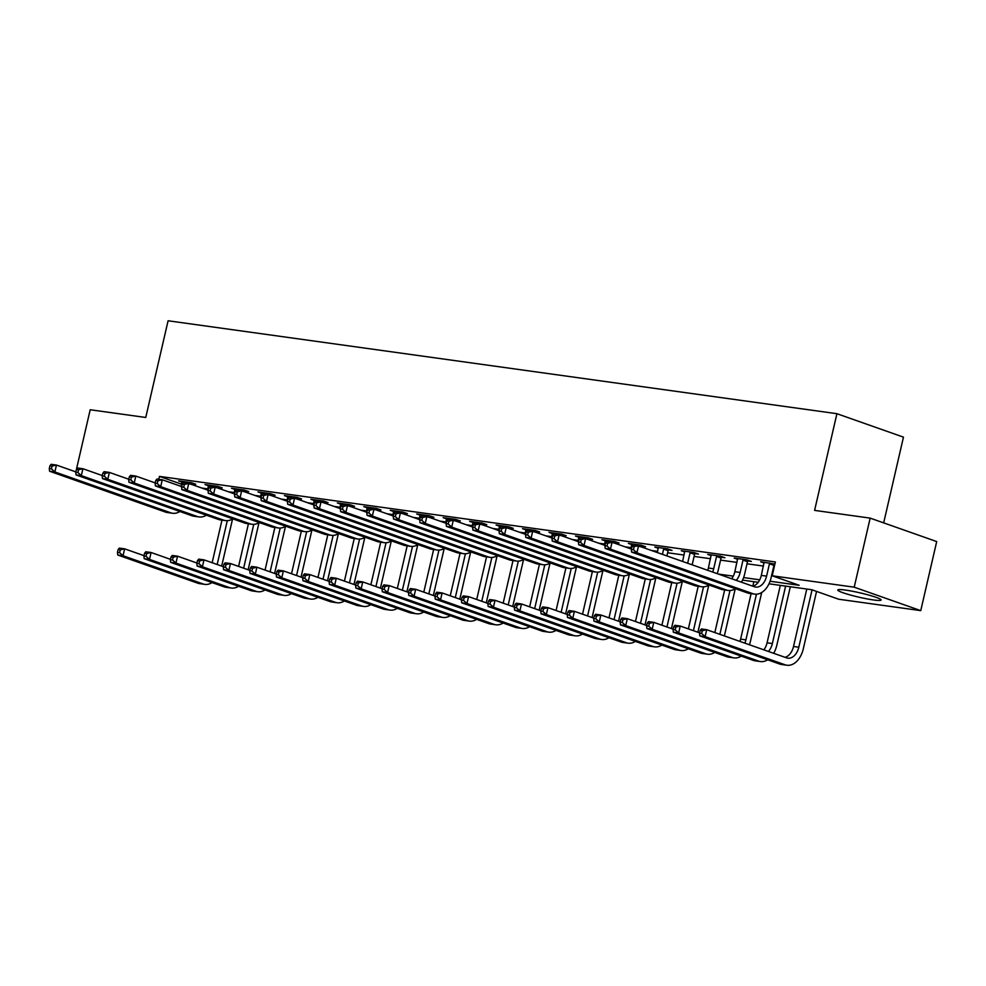 <?xml version="1.0" encoding="UTF-8"?>
<svg xmlns="http://www.w3.org/2000/svg" width="986" height="986" viewBox="0 0 986 986"><rect width="100%" height="100%" fill="white"/><g stroke="black" fill="none" stroke-linecap="round" stroke-linejoin="round"><path stroke-width="1.48" d="M845.409 590.072A22.234 2.219 13 0 1 868.765 595.076A22.234 2.219 13 0 1 881.102 600.018A22.234 2.219 13 0 1 873.46 599.956A22.234 2.219 13 0 1 850.117 594.94A22.234 2.219 13 0 1 837.78 590.01A22.234 2.219 13 0 1 845.409 590.072M883.678 522.876L903.459 437.143L836.917 413.701L168.088 320.77L145.755 417.472L90.194 409.757L75.762 472.232L77.869 472.516L78.51 469.755L76.39 469.459L77.623 467.993L82.91 468.732L81.32 475.634L197.237 516.491A21.372 14.137 97.9 0 0 199.073 516.935A21.372 14.137 97.9 0 0 206.32 515.173M836.917 413.701L814.596 510.391L870.157 518.118L936.7 541.56L920.751 610.63L838.741 599.241L811.761 589.727L769.006 583.798M770.066 581.247L799.165 585.29L772.198 575.787L775.378 561.971L159.461 476.398L181.634 484.225M201.847 488.058L207.861 488.883M228.308 491.731L234.323 492.569M254.758 495.403L260.785 496.241M281.22 499.076L287.234 499.914M307.681 502.749L313.696 503.587M334.131 506.434L340.158 507.272M360.593 510.107L366.607 510.945M387.042 513.78L393.069 514.618M413.504 517.453L419.518 518.291M439.966 521.138L445.98 521.964M466.415 524.811L472.442 525.649M492.877 528.484L498.891 529.322M519.339 532.157L525.353 532.995M545.788 535.842L551.815 536.667M572.25 539.515L578.264 540.353M598.699 543.187L604.726 544.025M625.161 546.86L631.176 547.698M651.623 550.533L657.637 551.371M667.645 552.764L684.099 555.056M694.095 556.437L710.549 558.729M720.556 560.122L737.01 562.402M747.006 563.795L763.472 566.075M773.468 567.468L774.096 567.554M774.897 564.066L760.637 561.749L764.15 562.994M747.93 560.948L751.381 561.428L746.883 559.838L734.188 558.076L737.701 559.308M721.469 557.263L724.92 557.743L720.433 556.166L707.726 554.403L711.239 555.636M695.019 553.59L698.47 554.07L693.971 552.493L681.277 550.718L684.777 551.963M668.557 549.917L672.008 550.398L667.51 548.808L654.815 547.045L658.328 548.29M642.096 546.244L645.559 546.725L641.06 545.135L628.353 543.372L631.866 544.605M615.646 542.571L619.097 543.039L614.598 541.462L601.904 539.699L605.404 540.932M589.184 538.886L592.635 539.367L588.137 537.789L575.442 536.027L578.955 537.259M562.723 535.213L566.186 535.694L561.687 534.104L548.98 532.341L552.493 533.586M536.273 531.54L539.724 532.021L535.225 530.431L522.531 528.669L526.043 529.901M509.811 527.867L513.262 528.348L508.776 526.758L496.069 524.996L499.582 526.228M483.362 524.182L486.813 524.663L482.314 523.085L469.619 521.323L473.12 522.555M456.9 520.509L460.351 520.99L455.852 519.412L443.158 517.638L446.67 518.882M430.438 516.837L433.889 517.317L429.403 515.727L416.696 513.965L420.209 515.197M403.989 513.164L407.44 513.644L402.941 512.054L390.246 510.292L393.747 511.524M377.527 509.479L380.978 509.959L376.479 508.382L363.785 506.619L367.297 507.852M351.065 505.806L354.529 506.286L350.03 504.709L337.323 502.934L340.836 504.179M324.616 502.133L328.067 502.613L323.568 501.024L310.873 499.261L314.386 500.506M298.154 498.46L301.605 498.941L297.119 497.351L284.412 495.588L287.924 496.821M271.705 494.787L275.156 495.255L270.657 493.678L257.962 491.915L261.463 493.148M245.243 491.102L248.694 491.583L244.195 490.005L231.5 488.243L235.013 489.475M218.781 487.429L222.232 487.91L217.746 486.32L205.039 484.557L208.551 485.802M192.332 483.756L195.783 484.237L191.284 482.647L178.589 480.885L182.09 482.117M870.157 518.118L854.209 587.188L920.751 610.63M159.461 476.398L158.795 479.27M772.198 575.787L854.209 587.188M718.412 574.074L733.276 576.144M743.604 577.574L759.738 579.817M758.209 582.295L742.544 580.113M731.76 578.622L730.996 578.511M764.101 562.23L761.315 575.393A14.248 9.429 -82.1 0 1 752.811 586.202L753.871 581.691M769.45 563.807L766.603 576.12A14.248 9.429 -82.1 0 1 755.658 587.064A14.248 9.429 -82.1 0 1 754.426 586.769L638.521 545.924L636.919 552.826L752.836 593.671A21.372 14.137 97.9 0 0 754.672 594.127A21.372 14.137 97.9 0 0 771.101 577.71L773.948 565.397L769.45 563.807L769.893 563.031M774.737 564.004L773.948 565.397M632.001 546.651L633.222 545.184L638.521 545.924L632.001 546.651L631.36 549.424L633.48 549.707L634.109 546.947M633.48 549.707L636.919 552.826L631.632 552.098L747.536 592.943A21.372 14.137 97.9 0 0 749.385 593.387L754.672 594.127M631.632 552.098L631.36 549.424M700.171 630.436L699.53 633.197L701.65 633.493L702.291 630.72L700.171 630.436L701.403 628.957L706.691 629.697L705.101 636.611L785.041 664.774A21.372 14.137 97.9 0 0 786.877 665.23A21.372 14.137 97.9 0 0 803.307 648.813L816.556 591.427M812.057 589.838L798.808 647.223A14.248 9.429 -82.1 0 1 787.863 658.167A14.248 9.429 -82.1 0 1 786.631 657.872L706.691 629.697L702.291 630.72M806.782 589.036L793.52 646.483A14.248 9.429 -82.1 0 1 785.016 657.305M701.65 633.493L705.101 636.611L699.801 635.871L779.741 664.046A21.372 14.137 97.9 0 0 781.59 664.49L786.877 665.23M699.801 635.871L699.53 633.197M737.639 558.557L734.866 571.707A14.248 9.429 -82.1 0 1 731.661 578.745M748.275 560.331L747.487 561.724L742.988 560.134L740.153 572.447A14.248 9.429 -82.1 0 1 736.222 580.347M742.988 560.134L743.432 559.358M741.447 582.196A21.372 14.137 97.9 0 0 744.652 574.037L747.487 561.724M605.54 542.978L604.899 545.739L607.019 546.034L607.659 543.274L605.54 542.978L606.772 541.511L612.059 542.251L610.47 549.153L726.374 589.998A21.372 14.137 97.9 0 0 728.223 590.454A21.372 14.137 97.9 0 0 735.457 588.679M631.434 549.079L612.059 542.251L607.659 543.274M607.019 546.034L610.47 549.153L605.17 548.413L721.086 589.271A21.372 14.137 97.9 0 0 722.923 589.714L728.223 590.454M605.17 548.413L604.899 545.739M711.177 554.884L708.404 568.035A14.248 9.429 -82.1 0 1 707.738 570.315M721.814 556.659L721.037 558.051L716.539 556.461L713.691 568.774A14.248 9.429 -82.1 0 1 712.644 572.04M716.539 556.461L716.97 555.685M717.229 573.667A21.372 14.137 97.9 0 0 718.19 570.352L721.037 558.051M579.078 539.305L578.449 542.066L580.557 542.362L581.198 539.601L579.078 539.305L580.31 537.838L585.598 538.566L584.008 545.48L699.924 586.325A21.372 14.137 97.9 0 0 701.761 586.769A21.372 14.137 97.9 0 0 709.008 585.006M604.985 545.394L585.598 538.566L581.198 539.601M580.557 542.362L584.008 545.48L578.72 544.74L694.625 585.585A21.372 14.137 97.9 0 0 696.473 586.041L701.761 586.769M578.72 544.74L578.449 542.066M684.728 551.199L682.62 561.465M695.364 552.973L694.575 554.366L690.077 552.789L687.661 563.24M690.077 552.789L690.52 552.012M692.16 564.83L694.575 554.366M552.628 535.632L551.987 538.393L554.107 538.689L554.736 535.928L552.628 535.632L553.849 534.153L559.148 534.893L557.546 541.807L673.463 582.652A21.372 14.137 97.9 0 0 675.299 583.096A21.372 14.137 97.9 0 0 682.546 581.333M578.523 541.721L559.148 534.893L554.736 535.928M554.107 538.689L557.546 541.807L552.259 541.067L668.175 581.913A21.372 14.137 97.9 0 0 670.012 582.369L675.299 583.096M552.259 541.067L551.987 538.393M773.653 653.299A21.372 14.137 97.9 0 0 776.857 645.127L790.328 586.756M785.62 586.103L772.358 643.55A14.248 9.429 -82.1 0 1 768.427 651.45M780.333 585.364L767.071 642.81A14.248 9.429 -82.1 0 1 763.867 649.848M673.709 626.751L673.081 629.524L675.188 629.808L675.829 627.047L673.709 626.751L674.942 625.284L680.229 626.024L678.639 632.926L758.579 661.101A21.372 14.137 97.9 0 0 760.428 661.544A21.372 14.137 97.9 0 0 767.663 659.782M699.616 632.852L680.229 626.024L675.829 627.047M675.188 629.808L678.639 632.926L673.352 632.199L753.292 660.361A21.372 14.137 97.9 0 0 755.128 660.817L760.428 661.544M673.352 632.199L673.081 629.524M749.434 644.758A21.372 14.137 97.9 0 0 750.395 641.455L761.697 592.5M756.447 594.201L745.897 639.877A14.248 9.429 -82.1 0 1 744.849 643.143M751.11 593.634L740.609 639.138A14.248 9.429 -82.1 0 1 739.944 641.418M647.26 623.078L646.619 625.839L648.739 626.135L649.367 623.374L647.26 623.078L648.48 621.611L653.78 622.351L652.177 629.253L732.117 657.428A21.372 14.137 97.9 0 0 733.966 657.872A21.372 14.137 97.9 0 0 741.213 656.109M673.155 629.179L653.78 622.351L649.367 623.374M648.739 626.135L652.177 629.253L646.89 628.513L726.83 656.688A21.372 14.137 97.9 0 0 728.679 657.144L733.966 657.872M646.89 628.513L646.619 625.839M724.365 635.921L735.236 588.827M729.985 590.528L719.866 634.343M724.661 589.948L714.825 632.568M620.798 619.405L620.157 622.166L622.277 622.462L622.918 619.701L620.798 619.405L622.03 617.939L627.318 618.666L625.728 625.58L705.668 653.755A21.372 14.137 97.9 0 0 707.504 654.199A21.372 14.137 97.9 0 0 714.751 652.436M646.693 625.494L627.318 618.666L622.918 619.701M622.277 622.462L625.728 625.58L620.428 624.841L700.38 653.015A21.372 14.137 97.9 0 0 702.217 653.459L707.504 654.199M620.428 624.841L620.157 622.166M658.266 547.526L657.366 552.567M668.902 549.301L668.114 550.693L663.627 549.103L662.419 554.342M663.627 549.103L664.059 548.327M666.906 555.931L668.114 550.693M526.167 531.947L525.526 534.72L527.646 535.004L528.286 532.243L526.167 531.947L527.399 530.48L532.686 531.22L531.097 538.122L647.001 578.967A21.372 14.137 97.9 0 0 648.85 579.423A21.372 14.137 97.9 0 0 656.097 577.66M552.061 538.048L532.686 531.22L528.286 532.243M527.646 535.004L531.097 538.122L525.797 537.395L641.713 578.24A21.372 14.137 97.9 0 0 643.55 578.683L648.85 579.423M525.797 537.395L525.526 534.72M697.903 632.248L708.786 585.142M703.523 586.855L693.417 630.67M698.199 586.276L688.364 628.883M594.336 615.732L593.708 618.493L595.815 618.789L596.456 616.028L594.336 615.732L595.569 614.266L600.856 614.993L599.266 621.907L679.206 650.07A21.372 14.137 97.9 0 0 681.055 650.526A21.372 14.137 97.9 0 0 688.302 648.763M620.243 621.821L600.856 614.993L596.456 616.028M595.815 618.789L599.266 621.907L593.979 621.168L673.919 649.343A21.372 14.137 97.9 0 0 675.755 649.786L681.055 650.526M593.979 621.168L593.708 618.493M631.804 543.853L630.904 548.894M642.453 545.628L641.664 547.02L637.104 545.726M637.166 545.431L637.609 544.654M499.705 528.274L499.076 531.035L501.184 531.331L501.825 528.57L499.705 528.274L500.937 526.807L506.225 527.547L504.635 534.449L620.551 575.294A21.372 14.137 97.9 0 0 622.388 575.75A21.372 14.137 97.9 0 0 629.635 573.975M525.612 534.375L506.225 527.547L501.825 528.57M501.184 531.331L504.635 534.449L499.347 533.709L615.252 574.567A21.372 14.137 97.9 0 0 617.1 575.011L622.388 575.75M499.347 533.709L499.076 531.035M605.355 540.18L604.455 545.209M615.991 541.955L615.202 543.348L610.642 542.053M610.704 541.758L611.147 540.981M473.255 524.601L472.614 527.362L474.734 527.658L475.375 524.897L473.255 524.601L474.488 523.135L479.775 523.862L478.173 530.776L594.09 571.621A21.372 14.137 97.9 0 0 595.926 572.065A21.372 14.137 97.9 0 0 603.173 570.302M499.15 530.702L479.775 523.862L475.375 524.897M474.734 527.658L478.173 530.776L472.886 530.037L588.802 570.882A21.372 14.137 97.9 0 0 590.639 571.338L595.926 572.065M472.886 530.037L472.614 527.362M578.893 536.495L577.993 541.536M589.529 538.27L588.753 539.662L584.18 538.368M584.254 538.085L584.686 537.308M446.794 520.928L446.153 523.689L448.273 523.985L448.913 521.224L446.794 520.928L448.026 519.462L453.313 520.189L451.724 527.103L567.628 567.948A21.372 14.137 97.9 0 0 569.477 568.392A21.372 14.137 97.9 0 0 576.724 566.63M472.688 527.017L453.313 520.189L448.913 521.224M448.273 523.985L451.724 527.103L446.424 526.364L562.34 567.209A21.372 14.137 97.9 0 0 564.189 567.665L569.477 568.392M446.424 526.364L446.153 523.689M552.443 532.822L551.531 537.863M563.08 534.597L562.291 535.99L557.731 534.695M557.793 534.412L558.236 533.636M420.344 517.243L419.703 520.016L421.823 520.312L422.452 517.539L420.344 517.243L421.564 515.777L426.864 516.516L425.262 523.418L541.178 564.275A21.372 14.137 97.9 0 0 543.015 564.719A21.372 14.137 97.9 0 0 550.262 562.957M446.239 523.344L426.864 516.516L422.452 517.539M421.823 520.312L425.262 523.418L419.974 522.691L535.879 563.536A21.372 14.137 97.9 0 0 537.727 563.98L543.015 564.719M419.974 522.691L419.703 520.016M525.982 529.149L525.082 534.19M536.618 530.924L535.829 532.317L531.269 531.023M531.331 530.727L531.774 529.95M393.882 513.57L393.241 516.331L395.361 516.627L396.002 513.866L393.882 513.57L395.115 512.104L400.402 512.843L398.812 519.745L514.717 560.59A21.372 14.137 97.9 0 0 516.565 561.046A21.372 14.137 97.9 0 0 523.8 559.284M419.777 519.671L400.402 512.843L396.002 513.866M395.361 516.627L398.812 519.745L393.513 519.018L509.429 559.863A21.372 14.137 97.9 0 0 511.266 560.307L516.565 561.046M393.513 519.018L393.241 516.331M671.454 628.575L682.324 581.469M677.074 583.17L666.955 626.985M671.737 582.603L661.902 625.21M567.887 612.047L567.246 614.82L569.366 615.104L570.007 612.343L567.887 612.047L569.107 610.58L574.407 611.32L572.804 618.222L652.757 646.397A21.372 14.137 97.9 0 0 654.593 646.841A21.372 14.137 97.9 0 0 661.84 645.078M593.782 618.148L574.407 611.32L570.007 612.343M569.366 615.104L572.804 618.222L567.517 617.495L647.457 645.657A21.372 14.137 97.9 0 0 649.306 646.113L654.593 646.841M567.517 617.495L567.246 614.82M644.992 624.902L655.875 577.796M650.612 579.497L640.493 623.312M645.288 578.93L635.452 621.537M541.425 608.374L540.784 611.135L542.904 611.431L543.545 608.67L541.425 608.374L542.657 606.908L547.945 607.647L546.355 614.549L626.295 642.724A21.372 14.137 97.9 0 0 628.131 643.168A21.372 14.137 97.9 0 0 635.378 641.405M567.32 614.475L547.945 607.647L543.545 608.67M542.904 611.431L546.355 614.549L541.055 613.81L621.007 641.985A21.372 14.137 97.9 0 0 622.844 642.441L628.131 643.168M541.055 613.81L540.784 611.135M618.542 621.229L629.413 574.123M624.163 575.824L614.044 619.639M618.826 575.257L608.991 617.865M514.975 604.701L514.335 607.462L516.454 607.758L517.083 604.997L514.975 604.701L516.196 603.235L521.495 603.962L519.893 610.876L599.833 639.051A21.372 14.137 97.9 0 0 601.682 639.495A21.372 14.137 97.9 0 0 608.929 637.732M540.87 610.802L521.495 603.962L517.083 604.997M516.454 607.758L519.893 610.876L514.606 610.137L594.546 638.312A21.372 14.137 97.9 0 0 596.394 638.755L601.682 639.495M514.606 610.137L514.335 607.462M592.081 617.544L602.951 570.438M597.701 572.151L587.582 615.967M592.376 571.572L582.529 614.179M488.514 601.029L487.873 603.789L489.993 604.085L490.634 601.324L488.514 601.029L489.746 599.562L495.034 600.289L493.444 607.203L573.384 635.366A21.372 14.137 97.9 0 0 575.22 635.822A21.372 14.137 97.9 0 0 582.467 634.06M514.409 607.117L495.034 600.289L490.634 601.324M489.993 604.085L493.444 607.203L488.144 606.464L568.084 634.639A21.372 14.137 97.9 0 0 569.933 635.083L575.22 635.822M488.144 606.464L487.873 603.789M565.619 613.871L576.502 566.765M571.239 568.478L561.133 612.294M565.915 567.899L556.079 610.507M462.052 597.356L461.423 600.117L463.531 600.412L464.172 597.639L462.052 597.356L463.284 595.877L468.572 596.616L466.982 603.518L546.922 631.693A21.372 14.137 97.9 0 0 548.771 632.149A21.372 14.137 97.9 0 0 556.005 630.374M487.959 603.444L468.572 596.616L464.172 597.639M463.531 600.412L466.982 603.518L461.695 602.791L541.634 630.954A21.372 14.137 97.9 0 0 543.471 631.41L548.771 632.149M461.695 602.791L461.423 600.117M499.52 525.476L498.62 530.505M510.156 527.251L509.38 528.644L504.807 527.35M504.881 527.054L505.313 526.277M367.421 509.898L366.792 512.658L368.9 512.954L369.54 510.193L367.421 509.898L368.653 508.431L373.94 509.17L372.351 516.072L488.255 556.917A21.372 14.137 97.9 0 0 490.104 557.373A21.372 14.137 97.9 0 0 497.351 555.599M393.328 515.998L373.94 509.17L369.54 510.193M368.9 512.954L372.351 516.072L367.063 515.333L482.967 556.178A21.372 14.137 97.9 0 0 484.816 556.634L490.104 557.373M367.063 515.333L366.792 512.658M539.169 610.198L550.04 563.092M544.79 564.793L534.671 608.608M539.453 564.226L529.618 606.834M435.602 593.671L434.962 596.431L437.081 596.727L437.71 593.966L435.602 593.671L436.823 592.204L442.122 592.943L440.52 599.845L520.46 628.02A21.372 14.137 97.9 0 0 522.309 628.464A21.372 14.137 97.9 0 0 529.556 626.702M461.497 599.771L442.122 592.943L437.71 593.966M437.081 596.727L440.52 599.845L435.233 599.118L515.173 627.281A21.372 14.137 97.9 0 0 517.021 627.737L522.309 628.464M435.233 599.118L434.962 596.431M473.07 521.804L472.158 526.832M483.707 523.578L482.918 524.959L478.358 523.665M478.42 523.381L478.863 522.605M340.971 506.225L340.33 508.986L342.45 509.281L343.079 506.521L340.971 506.225L342.191 504.758L347.491 505.485L345.889 512.4L461.805 553.245A21.372 14.137 97.9 0 0 463.642 553.688A21.372 14.137 97.9 0 0 470.889 551.926M366.866 512.313L347.491 505.485L343.079 506.521M342.45 509.281L345.889 512.4L340.601 511.66L456.518 552.505A21.372 14.137 97.9 0 0 458.354 552.961L463.642 553.688M340.601 511.66L340.33 508.986M512.708 606.526L523.578 559.419M518.328 561.12L508.209 604.936M513.003 560.553L503.168 603.161M409.141 589.998L408.5 592.759L410.62 593.054L411.261 590.294L409.141 589.998L410.373 588.531L415.661 589.271L414.071 596.173L494.011 624.348A21.372 14.137 97.9 0 0 495.847 624.791A21.372 14.137 97.9 0 0 503.094 623.029M435.036 596.099L415.661 589.271L411.261 590.294M410.62 593.054L414.071 596.173L408.771 595.433L488.711 623.608A21.372 14.137 97.9 0 0 490.56 624.052L495.847 624.791M408.771 595.433L408.5 592.759M446.609 518.118L445.709 523.159M457.245 519.893L456.456 521.286L451.896 519.992M451.97 519.708L452.401 518.932M314.509 502.552L313.868 505.313L315.988 505.608L316.629 502.835L314.509 502.552L315.742 501.073L321.029 501.812L319.439 508.714L435.344 549.572A21.372 14.137 97.9 0 0 437.192 550.015A21.372 14.137 97.9 0 0 444.44 548.253M340.404 508.64L321.029 501.812L316.629 502.835M315.988 505.608L319.439 508.714L314.14 507.987L430.056 548.832A21.372 14.137 97.9 0 0 431.893 549.276L437.192 550.015M314.14 507.987L313.868 505.313M486.246 602.84L497.129 555.747M491.866 557.447L481.76 601.263M486.542 556.868L476.706 599.476M382.679 586.325L382.05 589.086L384.158 589.381L384.799 586.621L382.679 586.325L383.911 584.858L389.199 585.585L387.609 592.5L467.549 620.662A21.372 14.137 97.9 0 0 469.398 621.118A21.372 14.137 97.9 0 0 476.632 619.356M408.586 592.413L389.199 585.585L384.799 586.621M384.158 589.381L387.609 592.5L382.321 591.76L462.261 619.935A21.372 14.137 97.9 0 0 464.098 620.379L469.398 621.118M382.321 591.76L382.05 589.086M420.147 514.445L419.247 519.486M430.796 516.22L430.007 517.613L425.447 516.319M425.508 516.023L425.952 515.247M288.048 498.867L287.419 501.627L289.527 501.923L290.167 499.162L288.048 498.867L289.28 497.4L294.567 498.14L292.978 505.042L408.894 545.887A21.372 14.137 97.9 0 0 410.731 546.343A21.372 14.137 97.9 0 0 417.978 544.58M313.955 504.968L294.567 498.14L290.167 499.162M289.527 501.923L292.978 505.042L287.69 504.314L403.594 545.159A21.372 14.137 97.9 0 0 405.443 545.603L410.731 546.343M287.69 504.314L287.419 501.627M459.796 599.168L470.667 552.061M465.417 553.775L455.298 597.59M460.08 553.195L450.245 595.803M356.229 582.652L355.589 585.413L357.708 585.709L358.337 582.936L356.229 582.652L357.45 581.173L362.749 581.913L361.147 588.815L441.099 616.99A21.372 14.137 97.9 0 0 442.936 617.446A21.372 14.137 97.9 0 0 450.183 615.671M382.124 588.741L362.749 581.913L358.337 582.936M357.708 585.709L361.147 588.815L355.86 588.087L435.8 616.262A21.372 14.137 97.9 0 0 437.648 616.706L442.936 617.446M355.86 588.087L355.589 585.413M393.697 510.773L392.798 515.801M404.334 512.547L403.545 513.94L398.985 512.646M399.047 512.35L399.49 511.574M261.598 495.194L260.957 497.955L263.077 498.25L263.718 495.49L261.598 495.194L262.818 493.727L268.118 494.467L266.516 501.369L382.432 542.214A21.372 14.137 97.9 0 0 384.269 542.67A21.372 14.137 97.9 0 0 391.516 540.895M287.493 501.295L268.118 494.467L263.718 495.49M263.077 498.25L266.516 501.369L261.228 500.629L377.145 541.487A21.372 14.137 97.9 0 0 378.981 541.93L384.269 542.67M261.228 500.629L260.957 497.955M433.335 595.495L444.218 548.389M438.955 550.089L428.836 593.905M433.63 549.522L423.795 592.13M329.768 578.967L329.127 581.74L331.247 582.023L331.888 579.263L329.768 578.967L331 577.5L336.288 578.24L334.698 585.142L414.638 613.317A21.372 14.137 97.9 0 0 416.474 613.76A21.372 14.137 97.9 0 0 423.721 611.998M355.663 585.068L336.288 578.24L331.888 579.263M331.247 582.023L334.698 585.142L329.398 584.415L409.35 612.577A21.372 14.137 97.9 0 0 411.187 613.033L416.474 613.76M329.398 584.415L329.127 581.74M367.236 507.1L366.336 512.128M377.872 508.875L377.083 510.255L372.523 508.973M372.597 508.677L373.028 507.901M235.136 491.521L234.495 494.282L236.615 494.578L237.256 491.817L235.136 491.521L236.369 490.054L241.656 490.781L240.066 497.696L355.971 538.541A21.372 14.137 97.9 0 0 357.819 538.985A21.372 14.137 97.9 0 0 365.066 537.222M261.031 497.61L241.656 490.781L237.256 491.817M236.615 494.578L240.066 497.696L234.767 496.956L350.683 537.801A21.372 14.137 97.9 0 0 352.532 538.257L357.819 538.985M234.767 496.956L234.495 494.282M406.885 591.822L417.756 544.716M412.505 546.417L402.387 590.232M407.169 545.85L397.333 588.457M303.318 575.294L302.677 578.055L304.785 578.351L305.426 575.59L303.318 575.294L304.538 573.827L309.838 574.567L308.236 581.469L388.176 609.644A21.372 14.137 97.9 0 0 390.025 610.087A21.372 14.137 97.9 0 0 397.272 608.325M329.213 581.395L309.838 574.567L305.426 575.59M304.785 578.351L308.236 581.469L302.949 580.729L382.888 608.904A21.372 14.137 97.9 0 0 384.725 609.36L390.025 610.087M302.949 580.729L302.677 578.055M340.786 503.415L339.874 508.456M351.423 505.189L350.634 506.582L346.074 505.288M346.135 505.005L346.579 504.228M208.687 487.848L208.046 490.609L210.154 490.905L210.794 488.132L208.687 487.848L209.907 486.369L215.207 487.109L213.605 494.023L329.521 534.868A21.372 14.137 97.9 0 0 331.358 535.312A21.372 14.137 97.9 0 0 338.605 533.549M234.582 493.937L215.207 487.109L210.794 488.132M210.154 490.905L213.605 494.023L208.317 493.283L324.221 534.129A21.372 14.137 97.9 0 0 326.07 534.572L331.358 535.312M208.317 493.283L208.046 490.609M314.324 499.742L313.425 504.783M324.961 501.517L324.172 502.909L319.612 501.615M319.674 501.319L320.117 500.543M182.225 484.163L181.584 486.936L183.704 487.22L184.345 484.459L182.225 484.163L183.458 482.696L188.745 483.436L187.155 490.338L303.059 531.183A21.372 14.137 97.9 0 0 304.908 531.639A21.372 14.137 97.9 0 0 312.143 529.876M208.12 490.264L188.745 483.436L184.345 484.459M183.704 487.22L187.155 490.338L181.855 489.611L297.772 530.456A21.372 14.137 97.9 0 0 299.608 530.899L304.908 531.639M181.855 489.611L181.584 486.936M287.863 496.069L286.963 501.098M298.499 497.844L297.723 499.236L293.15 497.942M293.224 497.647L293.655 496.87M155.763 480.49L155.135 483.251L157.242 483.547L157.883 480.786L155.763 480.49L156.996 479.023L162.283 479.763L160.693 486.665L276.598 527.51A21.372 14.137 97.9 0 0 278.446 527.966A21.372 14.137 97.9 0 0 285.693 526.191M181.671 486.591L162.283 479.763L157.883 480.786M157.242 483.547L160.693 486.665L155.406 485.925L271.31 526.783A21.372 14.137 97.9 0 0 273.159 527.227L278.446 527.966M155.406 485.925L155.135 483.251M261.413 492.396L260.501 497.425M272.05 494.171L271.261 495.564L266.701 494.269M266.762 493.974L267.206 493.197M129.314 476.817L128.673 479.578L130.793 479.874L131.421 477.113L129.314 476.817L130.534 475.351L135.834 476.078L134.232 482.992L250.148 523.837A21.372 14.137 97.9 0 0 251.985 524.281A21.372 14.137 97.9 0 0 259.232 522.518M155.209 482.906L135.834 476.078L131.421 477.113M130.793 479.874L134.232 482.992L128.944 482.253L244.861 523.098A21.372 14.137 97.9 0 0 246.697 523.554L251.985 524.281M128.944 482.253L128.673 479.578M380.423 588.137L391.294 541.043M386.044 542.744L375.925 586.559M380.719 542.164L370.872 584.784M276.856 571.621L276.216 574.382L278.335 574.678L278.976 571.917L276.856 571.621L278.089 570.154L283.376 570.882L281.786 577.796L361.726 605.971A21.372 14.137 97.9 0 0 363.563 606.415A21.372 14.137 97.9 0 0 370.81 604.652M302.751 577.71L283.376 570.882L278.976 571.917M278.335 574.678L281.786 577.796L276.487 577.056L356.427 605.231A21.372 14.137 97.9 0 0 358.275 605.675L363.563 606.415M276.487 577.056L276.216 574.382M353.962 584.464L364.845 537.358M359.582 539.071L349.475 582.886M354.257 538.492L344.422 581.099M250.395 567.948L249.754 570.709L251.874 571.005L252.515 568.244L250.395 567.948L251.627 566.469L256.915 567.209L255.325 574.123L335.265 602.286A21.372 14.137 97.9 0 0 337.113 602.742A21.372 14.137 97.9 0 0 344.348 600.979M276.302 574.037L256.915 567.209L252.515 568.244M251.874 571.005L255.325 574.123L250.037 573.384L329.977 601.559A21.372 14.137 97.9 0 0 331.814 602.002L337.113 602.742M250.037 573.384L249.754 570.709M327.512 580.791L338.383 533.685M333.132 535.386L323.014 579.201M327.796 534.819L317.96 577.426M223.945 564.263L223.304 567.036L225.424 567.32L226.053 564.559L223.945 564.263L225.165 562.796L230.465 563.536L228.863 570.438L308.803 598.613A21.372 14.137 97.9 0 0 310.652 599.057A21.372 14.137 97.9 0 0 317.899 597.294M249.84 570.364L230.465 563.536L226.053 564.559M225.424 567.32L228.863 570.438L223.576 569.711L303.515 597.873A21.372 14.137 97.9 0 0 305.364 598.329L310.652 599.057M223.576 569.711L223.304 567.036M301.05 577.118L311.921 530.012M306.671 531.713L296.552 575.528M301.346 531.146L291.511 573.753M197.483 560.59L196.843 563.351L198.962 563.647L199.603 560.886L197.483 560.59L198.716 559.124L204.003 559.863L202.413 566.765L282.353 594.94A21.372 14.137 97.9 0 0 284.19 595.384A21.372 14.137 97.9 0 0 291.437 593.621M223.378 566.691L204.003 559.863L199.603 560.886M198.962 563.647L202.413 566.765L197.114 566.026L277.054 594.201A21.372 14.137 97.9 0 0 278.902 594.657L284.19 595.384M197.114 566.026L196.843 563.351M234.951 488.711L234.052 493.752M245.588 490.486L244.799 491.878L240.239 490.584M240.313 490.301L240.744 489.524M102.852 473.144L102.211 475.905L104.331 476.201L104.972 473.44L102.852 473.144L104.085 471.678L109.372 472.405L107.782 479.319L223.686 520.164A21.372 14.137 97.9 0 0 225.535 520.608A21.372 14.137 97.9 0 0 232.782 518.846M128.747 479.233L109.372 472.405L104.972 473.44M104.331 476.201L107.782 479.319L102.482 478.58L218.399 519.425A21.372 14.137 97.9 0 0 220.235 519.881L225.535 520.608M102.482 478.58L102.211 475.905M274.589 573.445L285.472 526.339M280.209 528.04L270.102 571.855M274.884 527.473L265.049 570.081M171.022 556.917L170.393 559.678L172.501 559.974L173.142 557.213L171.022 556.917L172.254 555.451L177.542 556.178L175.952 563.092L255.892 591.267A21.372 14.137 97.9 0 0 257.74 591.711A21.372 14.137 97.9 0 0 264.975 589.948M196.929 563.018L177.542 556.178L173.142 557.213M172.501 559.974L175.952 563.092L170.664 562.353L250.604 590.528A21.372 14.137 97.9 0 0 252.441 590.971L257.74 591.711M170.664 562.353L170.393 559.678M208.49 485.038L207.59 490.079M219.126 486.813L218.35 488.206L213.777 486.911M213.851 486.628L214.295 485.851M102.297 475.56L82.91 468.732L78.51 469.755M77.869 472.516L81.32 475.634L76.033 474.907L191.937 515.752A21.372 14.137 97.9 0 0 193.786 516.196L199.073 516.935M76.033 474.907L75.762 472.232M248.139 569.76L259.01 522.654M253.759 524.367L243.641 568.183M248.423 523.788L238.587 566.395M144.572 553.245L143.931 556.005L146.051 556.301L146.68 553.54L144.572 553.245L145.792 551.778L151.092 552.505L149.49 559.419L229.442 587.582A21.372 14.137 97.9 0 0 231.279 588.038A21.372 14.137 97.9 0 0 238.526 586.276M170.467 559.333L151.092 552.505L146.68 553.54M146.051 556.301L149.49 559.419L144.202 558.68L224.142 586.855A21.372 14.137 97.9 0 0 225.991 587.299L231.279 588.038M144.202 558.68L143.931 556.005M182.04 481.365L181.141 486.406M192.677 483.14L191.888 484.533L187.328 483.239M187.389 482.943L187.833 482.166M49.941 465.786L49.3 468.547L51.42 468.843L52.048 466.082L49.941 465.786L51.161 464.32L56.461 465.059L54.859 471.961L170.775 512.806A21.372 14.137 97.9 0 0 172.612 513.262A21.372 14.137 97.9 0 0 179.859 511.5M75.836 471.887L56.461 465.059L52.048 466.082M51.42 468.843L54.859 471.961L49.571 471.222L165.488 512.079A21.372 14.137 97.9 0 0 167.324 512.523L172.612 513.262M49.571 471.222L49.3 468.547M221.677 566.087L232.56 518.981M227.298 520.682L217.179 564.51M221.973 520.115L212.138 562.723M118.11 549.572L117.47 552.333L119.589 552.628L120.23 549.855L118.11 549.572L119.343 548.093L124.63 548.832L123.04 555.734L202.98 583.909A21.372 14.137 97.9 0 0 204.817 584.365A21.372 14.137 97.9 0 0 212.064 582.59M144.005 555.66L124.63 548.832L120.23 549.855M119.589 552.628L123.04 555.734L117.741 555.007L197.693 583.17A21.372 14.137 97.9 0 0 199.529 583.626L204.817 584.365M117.741 555.007L117.47 552.333M766.603 576.12L761.315 575.393M752.836 593.671L747.536 592.943M798.808 647.223L793.52 646.483M785.041 664.774L779.741 664.046M740.153 572.447L734.866 571.707M726.374 589.998L721.086 589.271M713.691 568.774L708.404 568.035M699.924 586.325L694.625 585.585M673.463 582.652L668.175 581.913M772.358 643.55L767.071 642.81M758.579 661.101L753.292 660.361M745.897 639.877L740.609 639.138M732.117 657.428L726.83 656.688M705.668 653.755L700.38 653.015M647.001 578.967L641.713 578.24M679.206 650.07L673.919 649.343M620.551 575.294L615.252 574.567M594.09 571.621L588.802 570.882M567.628 567.948L562.34 567.209M541.178 564.275L535.879 563.536M514.717 560.59L509.429 559.863M652.757 646.397L647.457 645.657M626.295 642.724L621.007 641.985M599.833 639.051L594.546 638.312M573.384 635.366L568.084 634.639M546.922 631.693L541.634 630.954M488.255 556.917L482.967 556.178M520.46 628.02L515.173 627.281M461.805 553.245L456.518 552.505M494.011 624.348L488.711 623.608M435.344 549.572L430.056 548.832M467.549 620.662L462.261 619.935M408.894 545.887L403.594 545.159M441.099 616.99L435.8 616.262M382.432 542.214L377.145 541.487M414.638 613.317L409.35 612.577M355.971 538.541L350.683 537.801M388.176 609.644L382.888 608.904M329.521 534.868L324.221 534.129M303.059 531.183L297.772 530.456M276.598 527.51L271.31 526.783M250.148 523.837L244.861 523.098M361.726 605.971L356.427 605.231M335.265 602.286L329.977 601.559M308.803 598.613L303.515 597.873M282.353 594.94L277.054 594.201M223.686 520.164L218.399 519.425M255.892 591.267L250.604 590.528M197.237 516.491L191.937 515.752M229.442 587.582L224.142 586.855M170.775 512.806L165.488 512.079M202.98 583.909L197.693 583.17"/></g></svg>
